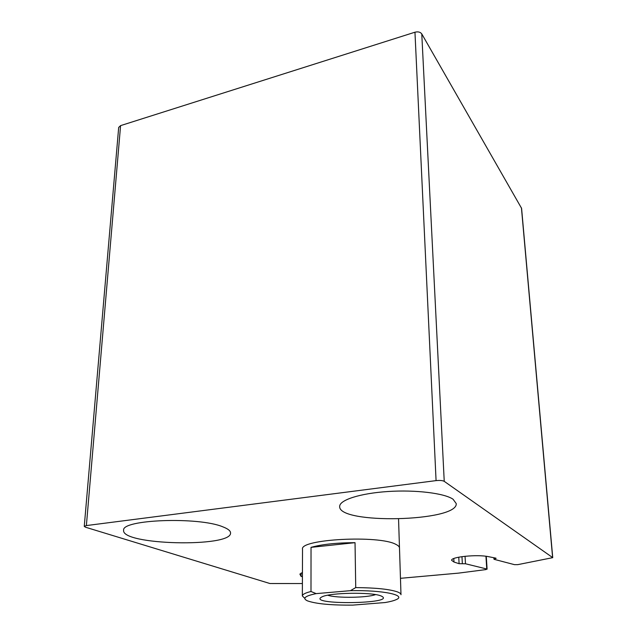 <?xml version="1.0" encoding="UTF-8"?>
<svg xmlns="http://www.w3.org/2000/svg" width="637" height="637" viewBox="0 0 637 637"><rect width="100%" height="100%" fill="white"/><g stroke="black" fill="none" stroke-linecap="round" stroke-linejoin="round"><path stroke-width="0.96" d="M494.981 557.956L495.029 558.745L493.938 559.159L494.28 559.366L514.505 564.661L517.762 564.645L552.741 557.654L444.236 481.341C442.58 480.481 439.856 480.242 436.074 480.617L86.377 525.573L84.259 526.385L85.477 527.205L269.961 583.532L302.392 583.54M552.741 557.654L521.584 208.331L421.774 33.904C420.34 32.017 418.071 31.452 414.958 32.208L120.584 125.624L118.689 127.432L84.259 526.385M301.102 573.045L301.086 576.397L302.424 576.7M301.086 576.397L299.931 574.208L302.44 572.528M400.466 578.316L458.536 573.125L486.039 569.566L486.764 569L465.48 563.761L459.11 563.697L453.982 562.033L451.649 560.353C450.478 556.921 477.376 554.174 488.523 556.674L495.634 558.092L496.127 558.338L495.029 558.745M302.527 549.301L302.527 549.19C299.422 539.165 379.326 534.873 395.935 544.412C398.284 545.559 399.471 546.761 399.487 548.003M222.846 526.839C228.086 528.845 230.65 530.916 230.546 533.05C231.47 547.677 121.157 545.145 123.618 530.271C121.468 519.418 198.927 516.623 222.846 526.839M453.042 499.217L456.235 503.596C457.987 521.822 337.928 524.562 339.688 506.383C339.529 500.013 360.08 493.325 387.885 491.517C415.65 489.662 444.419 493.221 453.042 499.217M352.882 605.11L385.162 602.538C389.876 601.734 393.419 600.826 395.784 599.807C407.569 595.308 383.259 589.973 350.406 590.674L316.183 593.62C304.956 595.961 302.073 598.382 307.528 600.882C316.215 603.9 331.336 605.309 352.882 605.11M380.679 595.818L381.173 596.001C399.096 604.075 304.048 605.238 322.298 596.718C330.539 592.633 371.467 591.988 380.679 595.818M350.406 590.674L355.733 587.601C375.575 587.752 389.462 589.177 397.4 591.884C399.789 592.784 400.984 593.732 400.992 594.727L398.555 519.059M304.812 598.358L302.344 595.929C302.448 594.369 305.33 592.896 310.991 591.502L316.183 593.62M310.991 591.502L311.031 547.358C321.828 544.324 336.495 542.764 355.032 542.676L311.031 547.358M355.733 587.601L355.032 542.676M375.559 594.608C367.095 597.856 336.288 598.254 327.744 595.229M521.44 207.885L552.605 557.463M421.774 33.904L444.236 481.341M414.958 32.208L436.074 480.617M120.584 125.624L86.377 525.573M300.035 573.873L300.035 574.566M485.943 556.26L486.764 569M465.05 556.26L465.48 563.761M461.96 556.642L462.358 563.745M458.751 557.176L459.11 563.697M453.799 558.545L453.982 562.033M486.27 556.3L487.098 569.191M493.842 557.733L493.938 559.159M302.344 595.929L302.527 549.19"/></g></svg>
